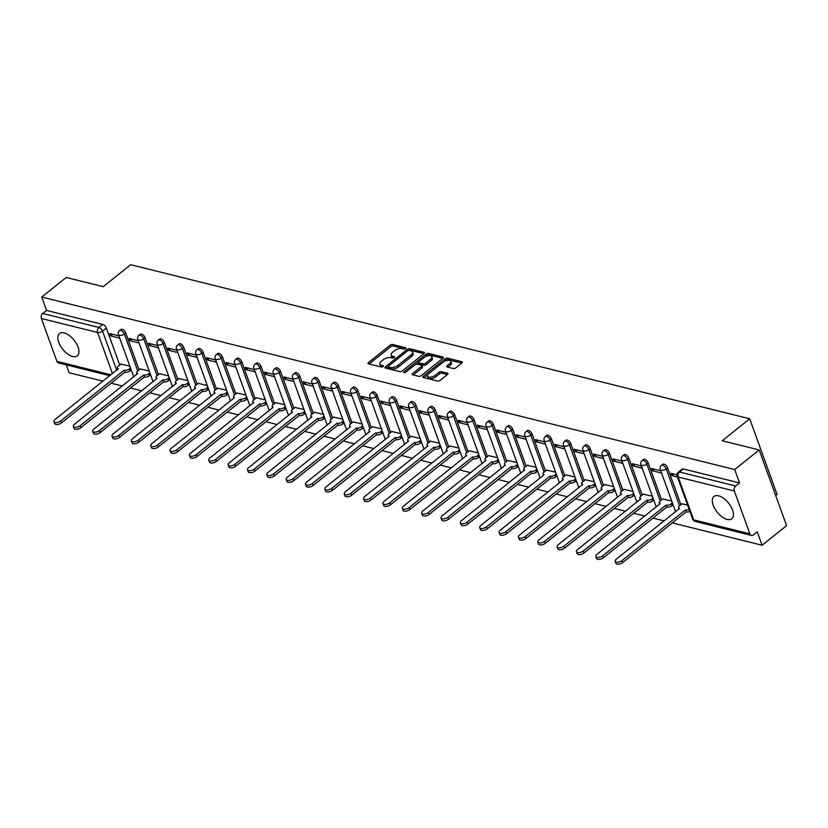 <?xml version="1.0" encoding="UTF-8"?>
<svg xmlns="http://www.w3.org/2000/svg" width="828" height="828" viewBox="0 0 828 828"><rect width="100%" height="100%" fill="white"/><g stroke="black" fill="none" stroke-linecap="round" stroke-linejoin="round"><path stroke-width="1.24" d="M405.596 348.598A1.263 0.6 -19.9 0 0 405.927 347.957A1.263 0.6 -19.9 0 0 405.596 347.708L392.658 344.489A1.801 0.859 -19.9 0 0 390.226 345.152L368.46 362.55A1.801 0.859 -19.9 0 0 367.994 363.461A1.801 0.859 -19.9 0 0 368.47 363.813L381.408 367.032A1.263 0.6 -19.9 0 0 383.105 366.566A1.263 0.6 -19.9 0 0 383.436 365.935A1.263 0.6 -19.9 0 0 383.105 365.686L381.429 365.262A5.755 2.743 -19.9 0 1 379.886 364.134A5.755 2.743 -19.9 0 1 381.397 361.205L383.219 359.756A5.755 2.743 -19.9 0 1 390.982 357.634L392.658 358.048A1.263 0.6 -19.9 0 0 394.356 357.582A1.263 0.6 -19.9 0 0 394.687 356.94A1.263 0.6 -19.9 0 0 394.345 356.692L392.679 356.278A5.755 2.743 -19.9 0 1 391.137 355.14A5.755 2.743 -19.9 0 1 392.648 352.221L394.459 350.761A5.755 2.743 -19.9 0 1 402.232 348.64L403.898 349.064A1.263 0.6 -19.9 0 0 405.596 348.598M718.6 495.817A14.293 7.276 -128.6 0 0 713.953 496.469A14.293 7.276 -128.6 0 0 714.854 508.744A14.293 7.276 -128.6 0 0 727.15 519.435A14.293 7.276 -128.6 0 0 731.797 518.794A14.293 7.276 -128.6 0 0 730.896 506.519A14.293 7.276 -128.6 0 0 718.6 495.817M64.108 332.897A14.293 7.276 -128.6 0 0 59.461 333.539A14.293 7.276 -128.6 0 0 60.361 345.825A14.293 7.276 -128.6 0 0 72.657 356.516A14.293 7.276 -128.6 0 0 77.304 355.874A14.293 7.276 -128.6 0 0 76.404 343.589A14.293 7.276 -128.6 0 0 64.108 332.897M453.351 368.532A1.801 0.859 -19.9 0 0 455.783 367.87L461.889 362.985A1.801 0.859 -19.9 0 0 462.366 362.074A1.801 0.859 -19.9 0 0 461.879 361.722L447.513 358.141A1.801 0.859 -19.9 0 0 445.081 358.803L423.315 376.202A1.801 0.859 -19.9 0 0 422.849 377.113A1.801 0.859 -19.9 0 0 423.325 377.464L437.691 381.046A1.801 0.859 -19.9 0 0 440.123 380.383L447.503 374.484A1.801 0.859 -19.9 0 0 447.969 373.573A1.801 0.859 -19.9 0 0 447.493 373.221L441.345 371.689A1.801 0.859 -19.9 0 0 438.912 372.352L435.259 375.27A4.813 2.298 -19.9 0 1 430.622 377.133A4.813 2.298 -19.9 0 1 427.476 376.098A4.813 2.298 -19.9 0 1 428.738 373.656L443.073 362.198A4.813 2.298 -19.9 0 1 447.71 360.346A4.813 2.298 -19.9 0 1 450.856 361.37A4.813 2.298 -19.9 0 1 449.583 363.823L447.192 365.728A1.801 0.859 -19.9 0 0 446.727 366.649A1.801 0.859 -19.9 0 0 447.203 367.001L453.351 368.532M41.731 297.045L66.25 277.463L103.221 286.664L130.689 264.701L749.702 418.792L722.233 440.755L759.193 449.956L734.684 469.548L41.731 297.045L46.585 310.448L42.766 313.501L98.967 327.484A3.664 1.863 51.4 0 1 102.537 331.138L116.696 370.24M424.019 353.566A1.801 0.859 -19.9 0 0 424.495 352.645A1.801 0.859 -19.9 0 0 424.008 352.293L409.643 348.712A1.801 0.859 -19.9 0 0 407.221 349.375L385.455 366.773A1.801 0.859 -19.9 0 0 384.979 367.684A1.801 0.859 -19.9 0 0 385.455 368.046L399.831 371.617A1.801 0.859 -19.9 0 0 402.253 370.954L424.019 353.566M428.573 353.432L442.949 357.003A1.801 0.859 -19.9 0 1 443.425 357.365A1.801 0.859 -19.9 0 1 442.949 358.276L421.193 375.674A1.801 0.859 -19.9 0 1 418.761 376.336L412.613 374.805A1.801 0.859 -19.9 0 1 412.127 374.453A1.801 0.859 -19.9 0 1 412.603 373.531L421.431 366.483A1.801 0.859 -19.9 0 0 421.907 365.562A1.801 0.859 -19.9 0 0 421.421 365.21L417.343 364.196A1.801 0.859 -19.9 0 0 414.921 364.858L405.73 372.196A1.263 0.6 -19.9 0 1 404.509 372.683A1.263 0.6 -19.9 0 1 403.691 372.414A1.263 0.6 -19.9 0 1 404.023 371.772L426.151 354.094A1.801 0.859 -19.9 0 1 428.573 353.432L429.121 354.943L442.845 358.358M759.193 449.956L786.6 525.656L762.081 545.248L672.346 522.903M66.292 364.869L69.138 372.745L103.014 381.18M111.138 383.209L122.358 385.993M130.493 388.021L141.712 390.816M149.837 392.834L161.067 395.629M169.191 397.657L180.421 400.452M188.546 402.47L199.765 405.265M207.9 407.293L219.12 410.088M227.245 412.106L238.474 414.9M246.599 416.929L257.829 419.724M265.954 421.742L277.173 424.536M285.308 426.555L296.527 429.349M304.652 431.378L315.882 434.172M324.007 436.19L335.236 438.985M343.361 441.013L354.581 443.808M362.716 445.826L373.935 448.621M382.06 450.649L393.29 453.444M401.414 455.462L412.644 458.257M420.769 460.275L431.988 463.069M440.123 465.098L451.343 467.892M459.468 469.911L470.697 472.705M478.822 474.734L490.052 477.528M498.177 479.547L509.396 482.341M517.531 484.37L528.75 487.164M536.875 489.182L548.105 491.977M556.23 494.005L567.459 496.79M575.584 498.818L586.804 501.613M594.939 503.631L606.158 506.425M614.283 508.454L625.513 511.249M633.637 513.267L644.867 516.061M652.992 518.09L664.211 520.884M775.722 495.599L777.099 494.492L749.702 418.792M734.684 469.548L739.528 482.941L735.719 485.995A3.664 2.629 104 0 0 734.343 490.994L749.857 533.843A3.664 2.629 104 0 0 751.431 535.426A3.664 2.629 104 0 0 753.418 534.898L757.237 531.845L762.081 545.248M46.585 310.448L102.786 324.441A3.664 1.863 51.4 0 1 106.357 328.085L119.729 365.024M109.845 375.715L58.488 362.933A3.664 2.629 -76 0 1 56.915 361.339L41.4 318.501A3.664 2.629 -76 0 1 42.766 313.501M138.245 340.701L129.189 338.445L130.006 340.722L131.983 339.149M149.206 370.985L140.222 368.926M157.589 345.524L148.543 343.268L149.361 345.535L151.327 343.962M168.55 375.798L159.576 373.749M176.944 350.337L167.887 348.081L168.715 350.358L170.682 348.774M187.904 380.621L178.92 378.562M196.298 355.15L187.242 352.904L188.059 355.171L190.036 353.597M207.259 385.434L198.275 383.385M215.653 359.973L206.596 357.717L207.414 359.994L209.391 358.41M226.613 390.247L217.629 388.197M234.997 364.786L225.951 362.54L226.768 364.806L228.735 363.233M245.957 395.07L236.984 393.021M254.351 369.609L245.295 367.353L246.123 369.619L248.089 368.046M265.312 399.883L256.328 397.833M273.706 374.422L264.649 372.165L265.467 374.442L267.444 372.869M284.666 404.706L275.683 402.646M293.06 379.245L284.004 376.988L284.822 379.255L286.798 377.682M304.021 409.518L295.037 407.469M312.404 384.057L303.358 381.801L304.176 384.078L306.143 382.495M323.365 414.342L314.392 412.282M331.759 388.881L322.703 386.624L323.531 388.891L325.497 387.318M342.72 419.154L333.736 417.105M351.113 393.693L342.057 391.437L342.875 393.714L344.852 392.13M362.074 423.977L353.09 421.918M370.468 398.506L361.412 396.26L362.229 398.527L364.206 396.954M381.429 428.79L372.445 426.741M389.812 403.329L380.766 401.073L381.584 403.339L383.55 401.766M400.773 433.603L391.799 431.554M409.167 408.142L400.11 405.886L400.938 408.163L402.905 406.589M420.127 438.426L411.143 436.377M428.521 412.965L419.465 410.709L420.282 412.975L422.259 411.402M439.482 443.239L430.498 441.189M447.876 417.778L438.819 415.521L439.637 417.798L441.614 416.225M458.836 448.062L449.852 446.002M467.22 422.601L458.174 420.345L458.991 422.611L460.958 421.038M478.18 452.875L469.207 450.825M486.574 427.414L477.518 425.157L478.346 427.434L480.312 425.851M497.535 457.698L488.551 455.638M505.929 432.226L496.872 429.98L497.69 432.247L499.667 430.674M516.889 462.51L507.906 460.461M525.283 437.049L516.227 434.793L517.045 437.07L519.021 435.487M536.244 467.323L527.26 465.274M544.627 441.862L535.581 439.616L536.399 441.883L538.366 440.31M555.588 472.146L546.615 470.097M563.982 446.685L554.926 444.429L555.754 446.696L557.72 445.122M574.942 476.959L565.959 474.91M583.336 451.498L574.28 449.242L575.098 451.519L577.075 449.946M594.297 481.782L585.313 479.722M602.691 456.321L593.635 454.065L594.452 456.331L596.429 454.758M613.651 486.595L604.668 484.546M622.035 461.134L612.989 458.878L613.807 461.155L615.773 459.571M632.996 491.418L624.022 489.358M641.389 465.957L632.333 463.701L633.161 465.967L635.128 464.394M652.35 496.231L643.366 494.181M660.744 470.77L651.688 468.513L652.505 470.79L654.482 469.207M671.705 501.043L662.721 498.994M676.962 474.806L671.042 473.337L671.86 475.603L673.837 474.03M687.561 504.997L682.075 503.817M667.565 467.779L666.209 468.865A3.664 1.863 51.4 0 0 663.932 465.874A3.664 1.863 51.4 0 0 661.437 465.388L662.793 464.301A3.664 1.863 -128.6 0 1 665.288 464.787A3.664 1.863 -128.6 0 1 667.565 467.779L680.937 504.728M648.21 462.966L646.854 464.053A3.664 1.863 51.4 0 0 644.577 461.051A3.664 1.863 51.4 0 0 642.083 460.565L643.439 459.488A3.664 1.863 -128.6 0 1 645.933 459.975A3.664 1.863 -128.6 0 1 648.21 462.966L661.582 499.905M628.856 458.153L627.5 459.229A3.664 1.863 51.4 0 0 625.233 456.238A3.664 1.863 51.4 0 0 622.739 455.752L624.095 454.665A3.664 1.863 -128.6 0 1 626.579 455.152A3.664 1.863 -128.6 0 1 628.856 458.153L642.228 495.092M609.511 453.33L608.156 454.417A3.664 1.863 51.4 0 0 605.879 451.415A3.664 1.863 51.4 0 0 603.384 450.939L604.74 449.852A3.664 1.863 -128.6 0 1 607.235 450.339A3.664 1.863 -128.6 0 1 609.511 453.33L622.884 490.269M590.157 448.517L588.801 449.594A3.664 1.863 51.4 0 0 586.524 446.602A3.664 1.863 51.4 0 0 584.03 446.116L585.386 445.029A3.664 1.863 -128.6 0 1 587.88 445.516A3.664 1.863 -128.6 0 1 590.157 448.517L603.529 485.456M570.803 443.694L569.447 444.781A3.664 1.863 51.4 0 0 567.17 441.779A3.664 1.863 51.4 0 0 564.675 441.303L566.031 440.217A3.664 1.863 -128.6 0 1 568.525 440.703A3.664 1.863 -128.6 0 1 570.803 443.694L584.175 480.633M551.448 438.881L550.092 439.958A3.664 1.863 51.4 0 0 547.825 436.967A3.664 1.863 51.4 0 0 545.331 436.48L546.687 435.404A3.664 1.863 -128.6 0 1 549.171 435.88A3.664 1.863 -128.6 0 1 551.448 438.881L564.82 475.821M532.104 434.058L530.748 435.145A3.664 1.863 51.4 0 0 528.471 432.154A3.664 1.863 51.4 0 0 525.977 431.667L527.332 430.581A3.664 1.863 -128.6 0 1 529.827 431.067A3.664 1.863 -128.6 0 1 532.104 434.058L545.476 470.997M512.749 429.246L511.393 430.332A3.664 1.863 51.4 0 0 509.116 427.331A3.664 1.863 51.4 0 0 506.622 426.844L507.978 425.768A3.664 1.863 -128.6 0 1 510.472 426.254A3.664 1.863 -128.6 0 1 512.749 429.246L526.122 466.185M493.395 424.433L492.039 425.509A3.664 1.863 51.4 0 0 489.762 422.518A3.664 1.863 51.4 0 0 487.268 422.032L488.623 420.945A3.664 1.863 -128.6 0 1 491.118 421.431A3.664 1.863 -128.6 0 1 493.395 424.433L506.767 461.372M474.04 419.61L472.684 420.696A3.664 1.863 51.4 0 0 470.418 417.695A3.664 1.863 51.4 0 0 467.923 417.219L469.279 416.132A3.664 1.863 -128.6 0 1 471.763 416.619A3.664 1.863 -128.6 0 1 474.04 419.61L487.413 456.549M454.696 414.797L453.34 415.873A3.664 1.863 51.4 0 0 451.063 412.882A3.664 1.863 51.4 0 0 448.569 412.396L449.925 411.309A3.664 1.863 -128.6 0 1 452.419 411.795A3.664 1.863 -128.6 0 1 454.696 414.797L468.068 451.736M435.342 409.974L433.986 411.061A3.664 1.863 51.4 0 0 431.709 408.059A3.664 1.863 51.4 0 0 429.214 407.583L430.57 406.496A3.664 1.863 -128.6 0 1 433.065 406.983A3.664 1.863 -128.6 0 1 435.342 409.974L448.714 446.913M415.987 405.161L414.631 406.237A3.664 1.863 51.4 0 0 412.354 403.246A3.664 1.863 51.4 0 0 409.87 402.76L411.216 401.683A3.664 1.863 -128.6 0 1 413.71 402.16A3.664 1.863 -128.6 0 1 415.987 405.161L429.359 442.1M396.633 400.338L395.277 401.425A3.664 1.863 51.4 0 0 393.01 398.434A3.664 1.863 51.4 0 0 390.516 397.947L391.872 396.86A3.664 1.863 -128.6 0 1 394.356 397.347A3.664 1.863 -128.6 0 1 396.633 400.338L410.005 437.277M377.289 395.525L375.933 396.612A3.664 1.863 51.4 0 0 373.656 393.611A3.664 1.863 51.4 0 0 371.161 393.124L372.517 392.048A3.664 1.863 -128.6 0 1 375.012 392.534A3.664 1.863 -128.6 0 1 377.289 395.525L390.661 432.464M357.934 390.702L356.578 391.789A3.664 1.863 51.4 0 0 354.301 388.798A3.664 1.863 51.4 0 0 351.807 388.311L353.163 387.225A3.664 1.863 -128.6 0 1 355.657 387.711A3.664 1.863 -128.6 0 1 357.934 390.702L371.306 427.652M338.58 385.889L337.224 386.976A3.664 1.863 51.4 0 0 334.947 383.975A3.664 1.863 51.4 0 0 332.463 383.488L333.808 382.412A3.664 1.863 -128.6 0 1 336.303 382.898A3.664 1.863 -128.6 0 1 338.58 385.889L351.952 422.829M319.225 381.077L317.869 382.153A3.664 1.863 51.4 0 0 315.603 379.162A3.664 1.863 51.4 0 0 313.108 378.675L314.464 377.589A3.664 1.863 -128.6 0 1 316.948 378.075A3.664 1.863 -128.6 0 1 319.225 381.077L332.597 418.016M299.881 376.254L298.525 377.34A3.664 1.863 51.4 0 0 296.248 374.339A3.664 1.863 51.4 0 0 293.754 373.863L295.11 372.776A3.664 1.863 -128.6 0 1 297.604 373.262A3.664 1.863 -128.6 0 1 299.881 376.254L313.253 413.193M280.526 371.441L279.171 372.517A3.664 1.863 51.4 0 0 276.894 369.526A3.664 1.863 51.4 0 0 274.399 369.04L275.755 367.963A3.664 1.863 -128.6 0 1 278.249 368.439A3.664 1.863 -128.6 0 1 280.526 371.441L293.899 408.38M261.172 366.618L259.816 367.704A3.664 1.863 51.4 0 0 257.539 364.713A3.664 1.863 51.4 0 0 255.055 364.227L256.401 363.14A3.664 1.863 -128.6 0 1 258.895 363.627A3.664 1.863 -128.6 0 1 261.172 366.618L274.544 403.557M241.817 361.805L240.472 362.892A3.664 1.863 51.4 0 0 238.195 359.89A3.664 1.863 51.4 0 0 235.701 359.404L237.056 358.327A3.664 1.863 -128.6 0 1 239.551 358.803A3.664 1.863 -128.6 0 1 241.817 361.805L255.19 398.744M222.473 356.982L221.117 358.069A3.664 1.863 51.4 0 0 218.84 355.077A3.664 1.863 51.4 0 0 216.346 354.591L217.702 353.504A3.664 1.863 -128.6 0 1 220.196 353.991A3.664 1.863 -128.6 0 1 222.473 356.982L235.845 393.931M203.119 352.169L201.763 353.256A3.664 1.863 51.4 0 0 199.486 350.254A3.664 1.863 51.4 0 0 196.992 349.768L198.347 348.691A3.664 1.863 -128.6 0 1 200.842 349.178A3.664 1.863 -128.6 0 1 203.119 352.169L216.491 389.108M183.764 347.356L182.408 348.433A3.664 1.863 51.4 0 0 180.131 345.442A3.664 1.863 51.4 0 0 177.647 344.955L178.993 343.868A3.664 1.863 -128.6 0 1 181.487 344.355A3.664 1.863 -128.6 0 1 183.764 347.356L197.136 384.296M164.41 342.533L163.064 343.62A3.664 1.863 51.4 0 0 160.787 340.618A3.664 1.863 51.4 0 0 158.293 340.142L159.649 339.056A3.664 1.863 -128.6 0 1 162.143 339.542A3.664 1.863 -128.6 0 1 164.41 342.533L177.782 379.472M145.066 337.72L143.71 338.797A3.664 1.863 51.4 0 0 141.433 335.806A3.664 1.863 51.4 0 0 138.938 335.319L140.294 334.233A3.664 1.863 -128.6 0 1 142.789 334.719A3.664 1.863 -128.6 0 1 145.066 337.72L158.438 374.66M125.711 332.897L124.355 333.984A3.664 1.863 51.4 0 0 122.078 330.983A3.664 1.863 51.4 0 0 119.584 330.507L120.94 329.42A3.664 1.863 -128.6 0 1 123.434 329.906A3.664 1.863 -128.6 0 1 125.711 332.897L139.083 369.837M118.89 335.889L109.834 333.632L110.652 335.899L112.629 334.326M129.851 366.162L120.867 364.113M110.652 335.899L119.708 338.155M739.528 482.941L683.338 468.959A3.664 1.863 -128.6 0 0 682.148 469.124L678.329 472.177A3.664 1.863 51.4 0 1 679.519 472.012L735.719 485.995M130.006 340.722L139.063 342.978M149.361 345.535L158.417 347.791M168.715 350.358L177.772 352.604M188.059 355.171L197.116 357.427M207.414 359.994L216.47 362.24M226.768 364.806L235.825 367.063M246.123 369.619L255.179 371.875M265.467 374.442L274.523 376.699M284.822 379.255L293.878 381.511M304.176 384.078L313.232 386.334M323.531 388.891L332.587 391.147M342.875 393.714L351.931 395.96M362.229 398.527L371.286 400.783M381.584 403.339L390.64 405.596M400.938 408.163L409.995 410.419M420.282 412.975L429.339 415.232M439.637 417.798L448.693 420.055M458.991 422.611L468.048 424.867M478.346 427.434L487.402 429.68M497.69 432.247L506.746 434.503M517.045 437.07L526.101 439.316M536.399 441.883L545.455 444.139M555.754 446.696L564.81 448.952M575.098 451.519L584.154 453.775M594.452 456.331L603.509 458.588M613.807 461.155L622.863 463.401M633.161 465.967L642.217 468.224M652.505 470.79L661.562 473.036M671.86 475.603L677.428 476.99M391.137 355.14L391.685 356.661A5.755 2.743 -19.9 0 0 393.228 357.789L392.679 356.278M393.745 357.924L393.228 357.789M379.886 364.134L380.435 365.645A5.755 2.743 -19.9 0 0 381.977 366.783L381.429 365.262M382.495 366.907L381.977 366.783M404.985 348.94L393.207 346A1.801 0.859 -19.9 0 0 390.775 346.663L369.122 363.978M388.156 366.566L386.107 368.201M423.915 353.649L410.191 350.234A1.801 0.859 -19.9 0 0 408.659 350.399M409.291 350.399A1.263 0.6 -19.9 0 0 407.593 350.865L388.487 366.131A1.263 0.6 -19.9 0 0 388.156 366.773A1.263 0.6 -19.9 0 0 388.487 367.021L390.257 367.466A5.755 2.743 -19.9 0 0 398.02 365.345L411.081 354.901A5.755 2.743 -19.9 0 0 412.592 351.972A5.755 2.743 -19.9 0 0 411.05 350.844L409.291 350.399M388.156 366.773L388.705 368.294A1.263 0.6 -19.9 0 0 389.036 368.532L388.487 367.021M412.592 351.972L413.141 353.494A5.755 2.743 -19.9 0 1 411.63 356.413L398.568 366.856A5.755 2.743 -19.9 0 1 390.806 368.977L389.036 368.532M413.255 374.96L421.98 367.994A1.801 0.859 -19.9 0 0 422.456 367.073L421.907 365.562M415.666 364.423L418.595 362.084M425.23 356.785L426.699 355.605L426.151 354.094M430.591 359.155A4.813 2.298 -19.9 0 0 431.854 356.713A4.813 2.298 -19.9 0 0 428.718 355.678A4.813 2.298 -19.9 0 0 424.081 357.541L419.03 361.567A1.801 0.859 -19.9 0 0 418.554 362.488A1.801 0.859 -19.9 0 0 419.04 362.84L423.118 363.854A1.801 0.859 -19.9 0 0 425.54 363.192L430.591 359.155L431.14 360.677A4.813 2.298 -19.9 0 0 432.402 358.224L431.854 356.713M418.554 362.488L419.103 363.999A1.801 0.859 -19.9 0 0 419.589 364.351L419.04 362.84M431.14 360.677L426.089 364.703A1.801 0.859 -19.9 0 1 423.667 365.365L419.589 364.351M429.121 354.943A1.801 0.859 -19.9 0 0 426.699 355.605M450.856 361.37L451.395 362.892A4.813 2.298 -19.9 0 1 450.132 365.334L447.855 367.166M427.476 376.098L428.024 377.62A4.813 2.298 -19.9 0 0 431.171 378.644A4.813 2.298 -19.9 0 0 435.807 376.792L435.259 375.27M447.389 374.577L441.893 373.2A1.801 0.859 -19.9 0 0 439.461 373.863L435.807 376.792M461.786 363.068L448.062 359.652A1.801 0.859 -19.9 0 0 445.63 360.315L444.222 361.443M427.91 374.484L423.977 377.63M131.217 369.95L130.079 370.861A3.664 1.749 160.1 0 1 125.132 372.217L124.417 370.24A3.664 1.749 -19.9 0 0 129.365 368.895L130.503 367.984M121.043 363.968L118.321 366.142A3.664 1.749 -19.9 0 0 117.359 368.015A3.664 1.749 -19.9 0 0 118.342 368.729L55.083 419.486A4.212 2.008 -19.9 0 0 53.975 421.628A4.212 2.008 -19.9 0 0 56.728 422.528A4.212 2.008 -19.9 0 0 60.796 420.903L124.231 370.199M124.945 372.165L61.51 422.87A4.212 2.008 160.1 0 1 57.442 424.495A4.212 2.008 160.1 0 1 54.689 423.594L53.975 421.628M150.572 374.763L149.433 375.684A3.664 1.749 160.1 0 1 144.486 377.03L143.772 375.063A3.664 1.749 -19.9 0 0 148.719 373.707L149.858 372.797M140.398 368.791L137.676 370.965A3.664 1.749 -19.9 0 0 136.713 372.828A3.664 1.749 -19.9 0 0 137.696 373.552L74.437 424.298A4.212 2.008 -19.9 0 0 73.33 426.441A4.212 2.008 -19.9 0 0 76.083 427.351A4.212 2.008 -19.9 0 0 80.15 425.716L143.586 375.012M144.3 376.988L80.854 427.683A4.212 2.008 160.1 0 1 76.797 429.318A4.212 2.008 160.1 0 1 74.044 428.407L73.33 426.441M169.926 379.586L168.777 380.497A3.664 1.749 160.1 0 1 163.84 381.853L163.126 379.876A3.664 1.749 -19.9 0 0 168.074 378.531L169.212 377.62M159.752 373.604L157.03 375.777A3.664 1.749 -19.9 0 0 156.068 377.64A3.664 1.749 -19.9 0 0 157.051 378.365L93.792 429.111A4.212 2.008 -19.9 0 0 92.684 431.264A4.212 2.008 -19.9 0 0 95.437 432.164A4.212 2.008 -19.9 0 0 99.495 430.539L162.94 379.835M163.654 381.801L100.209 432.506A4.212 2.008 160.1 0 1 96.151 434.131A4.212 2.008 160.1 0 1 93.398 433.23L92.684 431.264M189.281 384.399L188.132 385.31A3.664 1.749 160.1 0 1 183.185 386.666L182.481 384.699A3.664 1.749 -19.9 0 0 187.418 383.343L188.567 382.432M179.096 378.427L176.385 380.601A3.664 1.749 -19.9 0 0 175.412 382.464A3.664 1.749 -19.9 0 0 176.395 383.188L113.146 433.934A4.212 2.008 -19.9 0 0 112.039 436.077A4.212 2.008 -19.9 0 0 114.792 436.977A4.212 2.008 -19.9 0 0 118.849 435.352L182.295 384.647M182.998 386.614L119.563 437.319A4.212 2.008 160.1 0 1 115.496 438.954A4.212 2.008 160.1 0 1 112.743 438.043L112.039 436.077M208.625 389.222L207.486 390.133A3.664 1.749 160.1 0 1 202.539 391.478L201.825 389.512A3.664 1.749 -19.9 0 0 206.772 388.166L207.911 387.245M198.451 383.24L195.729 385.413A3.664 1.749 -19.9 0 0 194.766 387.276A3.664 1.749 -19.9 0 0 195.75 388.001L132.49 438.747A4.212 2.008 -19.9 0 0 131.383 440.9A4.212 2.008 -19.9 0 0 134.136 441.8A4.212 2.008 -19.9 0 0 138.204 440.175L201.639 389.47M202.353 391.437L138.918 442.142A4.212 2.008 160.1 0 1 134.85 443.767A4.212 2.008 160.1 0 1 132.097 442.866L131.383 440.9M227.979 394.035L226.841 394.946A3.664 1.749 160.1 0 1 221.894 396.301L221.179 394.335A3.664 1.749 -19.9 0 0 226.127 392.979L227.265 392.068M217.805 388.063L215.083 390.236A3.664 1.749 -19.9 0 0 214.121 392.099A3.664 1.749 -19.9 0 0 215.104 392.814L151.845 443.57A4.212 2.008 -19.9 0 0 150.737 445.712A4.212 2.008 -19.9 0 0 153.49 446.613A4.212 2.008 -19.9 0 0 157.558 444.988L220.993 394.283M221.707 396.25L158.262 446.954A4.212 2.008 160.1 0 1 154.205 448.579A4.212 2.008 160.1 0 1 151.452 447.679L150.737 445.712M247.334 398.858L246.185 399.769A3.664 1.749 160.1 0 1 241.248 401.114L240.534 399.148A3.664 1.749 -19.9 0 0 245.481 397.802L246.62 396.881M237.16 392.876L234.438 395.049A3.664 1.749 -19.9 0 0 233.475 396.912A3.664 1.749 -19.9 0 0 234.459 397.637L171.199 448.383A4.212 2.008 -19.9 0 0 170.092 450.525A4.212 2.008 -19.9 0 0 172.845 451.436A4.212 2.008 -19.9 0 0 176.902 449.801L240.348 399.106M241.062 401.073L177.616 451.777A4.212 2.008 160.1 0 1 173.559 453.402A4.212 2.008 160.1 0 1 170.806 452.502L170.092 450.525M266.688 403.671L265.54 404.581A3.664 1.749 160.1 0 1 260.592 405.937L259.888 403.971A3.664 1.749 -19.9 0 0 264.825 402.615L265.974 401.704M256.504 397.699L253.792 399.862A3.664 1.749 -19.9 0 0 252.819 401.735A3.664 1.749 -19.9 0 0 253.803 402.449L190.554 453.206A4.212 2.008 -19.9 0 0 189.436 455.348A4.212 2.008 -19.9 0 0 192.199 456.249A4.212 2.008 -19.9 0 0 196.257 454.624L259.702 403.919M260.406 405.886L196.971 456.59A4.212 2.008 160.1 0 1 192.903 458.215A4.212 2.008 160.1 0 1 190.15 457.315L189.436 455.348M286.033 408.483L284.894 409.405A3.664 1.749 160.1 0 1 279.947 410.75L279.233 408.784A3.664 1.749 -19.9 0 0 284.18 407.428L285.318 406.517M275.859 402.511L273.136 404.685A3.664 1.749 -19.9 0 0 272.174 406.548A3.664 1.749 -19.9 0 0 273.157 407.272L209.898 458.019A4.212 2.008 -19.9 0 0 208.791 460.161A4.212 2.008 -19.9 0 0 211.544 461.072A4.212 2.008 -19.9 0 0 215.611 459.436L279.046 408.742M279.76 410.709L216.325 461.403A4.212 2.008 160.1 0 1 212.258 463.038A4.212 2.008 160.1 0 1 209.505 462.127L208.791 460.161M305.387 413.307L304.249 414.217A3.664 1.749 160.1 0 1 299.301 415.573L298.587 413.596A3.664 1.749 -19.9 0 0 303.534 412.251L304.673 411.34M295.213 407.324L292.491 409.498A3.664 1.749 -19.9 0 0 291.528 411.361A3.664 1.749 -19.9 0 0 292.512 412.085L229.252 462.831A4.212 2.008 -19.9 0 0 228.145 464.984A4.212 2.008 -19.9 0 0 230.898 465.885A4.212 2.008 -19.9 0 0 234.955 464.26L298.401 413.555M299.115 415.521L235.669 466.226A4.212 2.008 160.1 0 1 231.612 467.851A4.212 2.008 160.1 0 1 228.859 466.951L228.145 464.984M324.742 418.119L323.593 419.03A3.664 1.749 160.1 0 1 318.656 420.386L317.942 418.419A3.664 1.749 -19.9 0 0 322.889 417.064L324.027 416.153M314.568 412.147L311.846 414.321A3.664 1.749 -19.9 0 0 310.883 416.184A3.664 1.749 -19.9 0 0 311.866 416.908L248.607 467.654A4.212 2.008 -19.9 0 0 247.5 469.797A4.212 2.008 -19.9 0 0 250.253 470.697A4.212 2.008 -19.9 0 0 254.31 469.072L317.755 418.368M318.469 420.345L255.024 471.039A4.212 2.008 160.1 0 1 250.967 472.674A4.212 2.008 160.1 0 1 248.214 471.763L247.5 469.797M344.096 422.942L342.947 423.853A3.664 1.749 160.1 0 1 338 425.199L337.296 423.232A3.664 1.749 -19.9 0 0 342.233 421.887L343.382 420.976M333.912 416.96L331.2 419.134A3.664 1.749 -19.9 0 0 330.227 420.997A3.664 1.749 -19.9 0 0 331.21 421.721L267.961 472.467A4.212 2.008 -19.9 0 0 266.844 474.62A4.212 2.008 -19.9 0 0 269.607 475.52A4.212 2.008 -19.9 0 0 273.664 473.895L337.11 423.191M337.814 425.157L274.378 475.862A4.212 2.008 160.1 0 1 270.311 477.487A4.212 2.008 160.1 0 1 267.558 476.586L266.844 474.62M363.44 427.755L362.302 428.666A3.664 1.749 160.1 0 1 357.354 430.022L356.64 428.055A3.664 1.749 -19.9 0 0 361.588 426.699L362.726 425.789M353.266 421.783L350.544 423.957A3.664 1.749 -19.9 0 0 349.582 425.82A3.664 1.749 -19.9 0 0 350.565 426.544L287.306 477.29A4.212 2.008 -19.9 0 0 286.198 479.433A4.212 2.008 -19.9 0 0 288.951 480.333A4.212 2.008 -19.9 0 0 293.019 478.708L356.454 428.004M357.168 429.97L293.733 480.675A4.212 2.008 160.1 0 1 289.665 482.3A4.212 2.008 160.1 0 1 286.912 481.399L286.198 479.433M382.795 432.578L381.656 433.489A3.664 1.749 160.1 0 1 376.709 434.835L375.995 432.868A3.664 1.749 -19.9 0 0 380.942 431.523L382.081 430.601M372.621 426.596L369.899 428.769A3.664 1.749 -19.9 0 0 368.936 430.632A3.664 1.749 -19.9 0 0 369.919 431.357L306.66 482.103A4.212 2.008 -19.9 0 0 305.553 484.245A4.212 2.008 -19.9 0 0 308.306 485.156A4.212 2.008 -19.9 0 0 312.363 483.521L375.808 432.827M376.523 434.793L313.077 485.498A4.212 2.008 160.1 0 1 309.02 487.123A4.212 2.008 160.1 0 1 306.267 486.222L305.553 484.245M402.149 437.391L401 438.302A3.664 1.749 160.1 0 1 396.063 439.658L395.349 437.691A3.664 1.749 -19.9 0 0 400.297 436.335L401.435 435.424M391.975 431.419L389.253 433.582A3.664 1.749 -19.9 0 0 388.291 435.456A3.664 1.749 -19.9 0 0 389.274 436.17L326.015 486.926A4.212 2.008 -19.9 0 0 324.907 489.069A4.212 2.008 -19.9 0 0 327.66 489.969A4.212 2.008 -19.9 0 0 331.717 488.344L395.163 437.639M395.877 439.606L332.432 490.311A4.212 2.008 160.1 0 1 328.374 491.935A4.212 2.008 160.1 0 1 325.621 491.035L324.907 489.069M421.504 442.204L420.355 443.125A3.664 1.749 160.1 0 1 415.408 444.47L414.704 442.504A3.664 1.749 -19.9 0 0 419.641 441.148L420.79 440.237M411.319 436.232L408.608 438.405A3.664 1.749 -19.9 0 0 407.635 440.268A3.664 1.749 -19.9 0 0 408.618 440.993L345.369 491.739A4.212 2.008 -19.9 0 0 344.251 493.881A4.212 2.008 -19.9 0 0 347.004 494.792A4.212 2.008 -19.9 0 0 351.072 493.157L414.517 442.462M415.221 444.429L351.786 495.134A4.212 2.008 160.1 0 1 347.719 496.759A4.212 2.008 160.1 0 1 344.965 495.848L344.251 493.881M440.848 447.027L439.709 447.938A3.664 1.749 160.1 0 1 434.762 449.293L434.048 447.317A3.664 1.749 -19.9 0 0 438.995 445.971L440.134 445.06M430.674 441.045L427.952 443.218A3.664 1.749 -19.9 0 0 426.989 445.091A3.664 1.749 -19.9 0 0 427.972 445.806L364.713 496.562A4.212 2.008 -19.9 0 0 363.606 498.704A4.212 2.008 -19.9 0 0 366.359 499.605A4.212 2.008 -19.9 0 0 370.426 497.98L433.862 447.275M434.576 449.242L371.141 499.946A4.212 2.008 160.1 0 1 367.073 501.571A4.212 2.008 160.1 0 1 364.32 500.671L363.606 498.704M460.202 451.84L459.064 452.75A3.664 1.749 160.1 0 1 454.117 454.106L453.402 452.14A3.664 1.749 -19.9 0 0 458.35 450.784L459.488 449.873M450.028 445.868L447.306 448.041A3.664 1.749 -19.9 0 0 446.344 449.904A3.664 1.749 -19.9 0 0 447.327 450.629L384.068 501.375A4.212 2.008 -19.9 0 0 382.96 503.517A4.212 2.008 -19.9 0 0 385.713 504.418A4.212 2.008 -19.9 0 0 389.771 502.793L453.216 452.088M453.93 454.065L390.485 504.759A4.212 2.008 160.1 0 1 386.428 506.394A4.212 2.008 160.1 0 1 383.674 505.484L382.96 503.517M479.557 456.663L478.408 457.573A3.664 1.749 160.1 0 1 473.471 458.919L472.757 456.952A3.664 1.749 -19.9 0 0 477.704 455.607L478.843 454.696M469.383 450.68L466.661 452.854A3.664 1.749 -19.9 0 0 465.698 454.717A3.664 1.749 -19.9 0 0 466.681 455.441L403.422 506.187A4.212 2.008 -19.9 0 0 402.315 508.34A4.212 2.008 -19.9 0 0 405.068 509.241A4.212 2.008 -19.9 0 0 409.125 507.616L472.571 456.911M473.285 458.878L409.839 509.582A4.212 2.008 160.1 0 1 405.782 511.207A4.212 2.008 160.1 0 1 403.029 510.307L402.315 508.34M498.911 461.475L497.763 462.386A3.664 1.749 160.1 0 1 492.815 463.742L492.111 461.776A3.664 1.749 -19.9 0 0 497.048 460.42L498.197 459.509M488.727 455.503L486.015 457.677A3.664 1.749 -19.9 0 0 485.042 459.54A3.664 1.749 -19.9 0 0 486.026 460.264L422.777 511.011A4.212 2.008 -19.9 0 0 421.659 513.153A4.212 2.008 -19.9 0 0 424.412 514.053A4.212 2.008 -19.9 0 0 428.48 512.428L491.925 461.724M492.629 463.69L429.194 514.395A4.212 2.008 160.1 0 1 425.126 516.03A4.212 2.008 160.1 0 1 422.373 515.119L421.659 513.153M518.256 466.299L517.117 467.209A3.664 1.749 160.1 0 1 512.17 468.555L511.456 466.588A3.664 1.749 -19.9 0 0 516.403 465.243L517.541 464.322M508.081 460.316L505.359 462.49A3.664 1.749 -19.9 0 0 504.397 464.353A3.664 1.749 -19.9 0 0 505.38 465.077L442.121 515.823A4.212 2.008 -19.9 0 0 441.013 517.966A4.212 2.008 -19.9 0 0 443.767 518.877A4.212 2.008 -19.9 0 0 447.834 517.252L511.269 466.547M511.983 468.513L448.548 519.218A4.212 2.008 160.1 0 1 444.481 520.843A4.212 2.008 160.1 0 1 441.728 519.943L441.013 517.966M537.61 471.111L536.472 472.022A3.664 1.749 160.1 0 1 531.524 473.378L530.81 471.411A3.664 1.749 -19.9 0 0 535.757 470.056L536.896 469.145M527.436 465.139L524.714 467.313A3.664 1.749 -19.9 0 0 523.751 469.176A3.664 1.749 -19.9 0 0 524.735 469.89L461.475 520.646A4.212 2.008 -19.9 0 0 460.368 522.789A4.212 2.008 -19.9 0 0 463.121 523.689A4.212 2.008 -19.9 0 0 467.178 522.064L530.624 471.36M531.338 473.326L467.892 524.031A4.212 2.008 160.1 0 1 463.835 525.656A4.212 2.008 160.1 0 1 461.082 524.755L460.368 522.789M556.965 475.924L555.816 476.845A3.664 1.749 160.1 0 1 550.879 478.191L550.165 476.224A3.664 1.749 -19.9 0 0 555.112 474.879L556.25 473.958M546.79 469.952L544.068 472.126A3.664 1.749 -19.9 0 0 543.106 473.989A3.664 1.749 -19.9 0 0 544.089 474.713L480.83 525.459A4.212 2.008 -19.9 0 0 479.722 527.602A4.212 2.008 -19.9 0 0 482.476 528.512A4.212 2.008 -19.9 0 0 486.533 526.877L549.978 476.183M550.692 478.149L487.247 528.854A4.212 2.008 160.1 0 1 483.19 530.479A4.212 2.008 160.1 0 1 480.437 529.578L479.722 527.602M576.319 480.747L575.17 481.658A3.664 1.749 160.1 0 1 570.223 483.014L569.519 481.047A3.664 1.749 -19.9 0 0 574.456 479.691L575.605 478.781M566.135 474.765L563.423 476.938A3.664 1.749 -19.9 0 0 562.45 478.812A3.664 1.749 -19.9 0 0 563.433 479.526L500.184 530.282A4.212 2.008 -19.9 0 0 499.067 532.425A4.212 2.008 -19.9 0 0 501.82 533.325A4.212 2.008 -19.9 0 0 505.887 531.7L569.333 480.996M570.037 482.962L506.601 533.667A4.212 2.008 160.1 0 1 502.534 535.292A4.212 2.008 160.1 0 1 499.781 534.391L499.067 532.425M595.663 485.56L594.525 486.481A3.664 1.749 160.1 0 1 589.577 487.827L588.863 485.86A3.664 1.749 -19.9 0 0 593.811 484.504L594.949 483.593M585.489 479.588L582.767 481.761A3.664 1.749 -19.9 0 0 581.805 483.624A3.664 1.749 -19.9 0 0 582.788 484.349L519.529 535.095A4.212 2.008 -19.9 0 0 518.421 537.237A4.212 2.008 -19.9 0 0 521.174 538.148A4.212 2.008 -19.9 0 0 525.242 536.513L588.677 485.808M589.391 487.785L525.956 538.479A4.212 2.008 160.1 0 1 521.888 540.115A4.212 2.008 160.1 0 1 519.135 539.204L518.421 537.237M615.018 490.383L613.879 491.294A3.664 1.749 160.1 0 1 608.932 492.65L608.218 490.673A3.664 1.749 -19.9 0 0 613.165 489.327L614.304 488.416M604.844 484.401L602.122 486.574A3.664 1.749 -19.9 0 0 601.159 488.437A3.664 1.749 -19.9 0 0 602.142 489.162L538.883 539.908A4.212 2.008 -19.9 0 0 537.776 542.061A4.212 2.008 -19.9 0 0 540.529 542.961A4.212 2.008 -19.9 0 0 544.586 541.336L608.031 490.631M608.746 492.598L545.3 543.303A4.212 2.008 160.1 0 1 541.243 544.928A4.212 2.008 160.1 0 1 538.49 544.027L537.776 542.061M634.372 495.196L633.223 496.107A3.664 1.749 160.1 0 1 628.286 497.462L627.572 495.496A3.664 1.749 -19.9 0 0 632.52 494.14L633.658 493.229M624.198 489.224L621.476 491.397A3.664 1.749 -19.9 0 0 620.514 493.26A3.664 1.749 -19.9 0 0 621.497 493.985L558.238 544.731A4.212 2.008 -19.9 0 0 557.13 546.873A4.212 2.008 -19.9 0 0 559.883 547.774A4.212 2.008 -19.9 0 0 563.94 546.149L627.386 495.444M628.1 497.421L564.655 548.115A4.212 2.008 160.1 0 1 560.597 549.751A4.212 2.008 160.1 0 1 557.844 548.84L557.13 546.873M653.727 500.019L652.578 500.93A3.664 1.749 160.1 0 1 647.631 502.275L646.927 500.309A3.664 1.749 -19.9 0 0 651.864 498.963L653.013 498.042M643.542 494.037L640.831 496.21A3.664 1.749 -19.9 0 0 639.858 498.073A3.664 1.749 -19.9 0 0 640.841 498.798L577.592 549.544A4.212 2.008 -19.9 0 0 576.474 551.696A4.212 2.008 -19.9 0 0 579.227 552.597A4.212 2.008 -19.9 0 0 583.295 550.972L646.74 500.267M647.444 502.234L584.009 552.938A4.212 2.008 160.1 0 1 579.942 554.563A4.212 2.008 160.1 0 1 577.188 553.663L576.474 551.696M673.071 504.832L671.932 505.742A3.664 1.749 160.1 0 1 666.985 507.098L666.271 505.132A3.664 1.749 -19.9 0 0 671.218 503.776L672.357 502.865M662.897 498.86L660.175 501.033A3.664 1.749 -19.9 0 0 659.212 502.896A3.664 1.749 -19.9 0 0 660.195 503.61L596.936 554.367A4.212 2.008 -19.9 0 0 595.829 556.509A4.212 2.008 -19.9 0 0 598.582 557.41A4.212 2.008 -19.9 0 0 602.649 555.785L666.085 505.08M666.799 507.046L603.364 557.751A4.212 2.008 160.1 0 1 599.296 559.376A4.212 2.008 160.1 0 1 596.543 558.476L595.829 556.509M689.879 511.393A3.664 1.749 160.1 0 1 686.34 511.911L685.625 509.944A3.664 1.749 -19.9 0 0 689.165 509.427M682.251 503.672L679.529 505.846A3.664 1.749 -19.9 0 0 678.567 507.709A3.664 1.749 -19.9 0 0 679.55 508.433L616.291 559.179A4.212 2.008 -19.9 0 0 615.183 561.322A4.212 2.008 -19.9 0 0 617.936 562.233A4.212 2.008 -19.9 0 0 621.994 560.597L685.439 509.903M686.153 511.87L622.708 562.574A4.212 2.008 160.1 0 1 618.651 564.199A4.212 2.008 160.1 0 1 615.897 563.299L615.183 561.322M405.834 348.36L405.596 347.708M383.343 366.338L383.105 365.686M394.583 357.354L394.345 356.692M734.343 490.994L678.153 477L693.657 519.849L749.857 533.843M106.357 328.085L102.537 331.138A3.664 1.749 -19.9 0 1 97.59 332.483L41.4 318.501M112.484 373.614L97.59 332.483A3.664 2.629 -76 0 1 98.967 327.484L102.786 324.441M56.915 361.339L110.993 374.805M661.437 465.388A3.664 3.664 0 0 0 660.278 469.497A3.664 1.749 160.1 0 0 661.261 470.221A3.664 1.749 160.1 0 0 666.209 468.865L679.581 505.804M642.083 460.565A3.664 3.664 0 0 0 640.934 464.674A3.664 1.749 160.1 0 0 641.907 465.398A3.664 1.749 160.1 0 0 646.854 464.053L660.226 500.992M622.739 455.752A3.664 3.664 0 0 0 621.58 459.861A3.664 1.749 160.1 0 0 622.563 460.585A3.664 1.749 160.1 0 0 627.5 459.229L640.872 496.169M603.384 450.939A3.664 3.664 0 0 0 602.225 455.048A3.664 1.749 160.1 0 0 603.208 455.762A3.664 1.749 160.1 0 0 608.156 454.417L621.528 491.356M584.03 446.116A3.664 3.664 0 0 0 582.871 450.225A3.664 1.749 160.1 0 0 583.854 450.949A3.664 1.749 160.1 0 0 588.801 449.594L602.173 486.533M564.675 441.303A3.664 3.664 0 0 0 563.526 445.412A3.664 1.749 160.1 0 0 564.499 446.126A3.664 1.749 160.1 0 0 569.447 444.781L582.819 481.72M545.331 436.48A3.664 3.664 0 0 0 544.172 440.589A3.664 1.749 160.1 0 0 545.155 441.314A3.664 1.749 160.1 0 0 550.092 439.958L563.464 476.907M525.977 431.667A3.664 3.664 0 0 0 524.817 435.776A3.664 1.749 160.1 0 0 525.801 436.501A3.664 1.749 160.1 0 0 530.748 435.145L544.12 472.084M506.622 426.844A3.664 3.664 0 0 0 505.463 430.953A3.664 1.749 160.1 0 0 506.446 431.678A3.664 1.749 160.1 0 0 511.393 430.332L524.766 467.271M487.268 422.032A3.664 3.664 0 0 0 486.119 426.141A3.664 1.749 160.1 0 0 487.092 426.865A3.664 1.749 160.1 0 0 492.039 425.509L505.411 462.448M467.923 417.219A3.664 3.664 0 0 0 466.764 421.328A3.664 1.749 160.1 0 0 467.748 422.042A3.664 1.749 160.1 0 0 472.684 420.696L486.057 457.636M448.569 412.396A3.664 3.664 0 0 0 447.41 416.505A3.664 1.749 160.1 0 0 448.393 417.229A3.664 1.749 160.1 0 0 453.34 415.873L466.713 452.812M429.214 407.583A3.664 3.664 0 0 0 428.055 411.692A3.664 1.749 160.1 0 0 429.039 412.406A3.664 1.749 160.1 0 0 433.986 411.061L447.358 448M409.87 402.76A3.664 3.664 0 0 0 408.711 406.869A3.664 1.749 160.1 0 0 409.684 407.593A3.664 1.749 160.1 0 0 414.631 406.237L428.004 443.177M390.516 397.947A3.664 3.664 0 0 0 389.357 402.056A3.664 1.749 160.1 0 0 390.34 402.781A3.664 1.749 160.1 0 0 395.277 401.425L408.649 438.364M371.161 393.124A3.664 3.664 0 0 0 370.002 397.233A3.664 1.749 160.1 0 0 370.985 397.957A3.664 1.749 160.1 0 0 375.933 396.612L389.305 433.551M351.807 388.311A3.664 3.664 0 0 0 350.648 392.42A3.664 1.749 160.1 0 0 351.631 393.145A3.664 1.749 160.1 0 0 356.578 391.789L369.95 428.728M332.463 383.488A3.664 3.664 0 0 0 331.303 387.607A3.664 1.749 160.1 0 0 332.276 388.322A3.664 1.749 160.1 0 0 337.224 386.976L350.596 423.915M313.108 378.675A3.664 3.664 0 0 0 311.949 382.784A3.664 1.749 160.1 0 0 312.932 383.509A3.664 1.749 160.1 0 0 317.869 382.153L331.241 419.092M293.754 373.863A3.664 3.664 0 0 0 292.594 377.972A3.664 1.749 160.1 0 0 293.578 378.686A3.664 1.749 160.1 0 0 298.525 377.34L311.897 414.279M274.399 369.04A3.664 3.664 0 0 0 273.24 373.149A3.664 1.749 160.1 0 0 274.223 373.873A3.664 1.749 160.1 0 0 279.171 372.517L292.543 409.456M255.055 364.227A3.664 3.664 0 0 0 253.896 368.336A3.664 1.749 160.1 0 0 254.869 369.06A3.664 1.749 160.1 0 0 259.816 367.704L273.188 404.644M235.701 359.404A3.664 3.664 0 0 0 234.541 363.513A3.664 1.749 160.1 0 0 235.525 364.237A3.664 1.749 160.1 0 0 240.472 362.892L253.834 399.831M216.346 354.591A3.664 3.664 0 0 0 215.187 358.7A3.664 1.749 160.1 0 0 216.17 359.424A3.664 1.749 160.1 0 0 221.117 358.069L234.49 395.008M196.992 349.768A3.664 3.664 0 0 0 195.832 353.877A3.664 1.749 160.1 0 0 196.816 354.601A3.664 1.749 160.1 0 0 201.763 353.256L215.135 390.195M177.647 344.955A3.664 3.664 0 0 0 176.488 349.064A3.664 1.749 160.1 0 0 177.471 349.789A3.664 1.749 160.1 0 0 182.408 348.433L195.781 385.372M158.293 340.142A3.664 3.664 0 0 0 157.134 344.251A3.664 1.749 160.1 0 0 158.117 344.965A3.664 1.749 160.1 0 0 163.064 343.62L176.426 380.559M138.938 335.319A3.664 3.664 0 0 0 137.779 339.428A3.664 1.749 160.1 0 0 138.762 340.153A3.664 1.749 160.1 0 0 143.71 338.797L157.082 375.736M119.584 330.507A3.664 3.664 0 0 0 118.425 334.615A3.664 1.749 160.1 0 0 119.408 335.33A3.664 1.749 160.1 0 0 124.355 333.984L137.727 370.923M683.338 468.959L679.519 472.012A3.664 2.629 -76 0 0 678.153 477A3.664 1.749 160.1 0 1 677.169 476.286L692.684 519.125A3.664 3.664 0 0 0 695.241 521.433L751.431 535.426M695.241 521.433A3.664 2.629 104 0 1 693.657 519.849A3.664 1.749 160.1 0 1 692.684 519.125M368.967 363.937L368.46 362.55M390.775 346.663L390.226 345.152M393.207 346L392.658 344.489M385.951 368.17L385.455 366.773M407.718 350.772L407.221 349.375M410.191 350.234L409.643 348.712M424.35 353.225L424.008 352.293M390.806 368.977L390.257 367.466M398.568 366.856L398.02 365.345M411.63 356.413L411.081 354.901M443.28 357.944L442.949 357.003M413.11 374.929L412.603 373.531M421.98 367.994L421.431 366.483M404.354 372.693L404.023 371.772M423.667 365.365L423.118 363.854M426.089 364.703L425.54 363.192M447.7 367.125L447.192 365.728M450.132 365.334L449.583 363.823M439.461 373.863L438.912 372.352M441.893 373.2L441.345 371.689M447.824 374.152L447.493 373.221M423.822 377.589L423.315 376.202M445.63 360.315L445.081 358.803M448.062 359.652L447.513 358.141M462.221 362.654L461.879 361.722M125.132 372.217L124.417 370.24M130.079 370.861L129.365 368.895M61.51 422.87L60.796 420.903M144.486 377.03L143.772 375.063M149.433 375.684L148.719 373.707M80.854 427.683L80.15 425.716M163.84 381.853L163.126 379.876M168.777 380.497L168.074 378.531M100.209 432.506L99.495 430.539M183.185 386.666L182.481 384.699M188.132 385.31L187.418 383.343M119.563 437.319L118.849 435.352M202.539 391.478L201.825 389.512M207.486 390.133L206.772 388.166M138.918 442.142L138.204 440.175M221.894 396.301L221.179 394.335M226.841 394.946L226.127 392.979M158.262 446.954L157.558 444.988M241.248 401.114L240.534 399.148M246.185 399.769L245.481 397.802M177.616 451.777L176.902 449.801M260.592 405.937L259.888 403.971M265.54 404.581L264.825 402.615M196.971 456.59L196.257 454.624M279.947 410.75L279.233 408.784M284.894 409.405L284.18 407.428M216.325 461.403L215.611 459.436M299.301 415.573L298.587 413.596M304.249 414.217L303.534 412.251M235.669 466.226L234.955 464.26M318.656 420.386L317.942 418.419M323.593 419.03L322.889 417.064M255.024 471.039L254.31 469.072M338 425.199L337.296 423.232M342.947 423.853L342.233 421.887M274.378 475.862L273.664 473.895M357.354 430.022L356.64 428.055M362.302 428.666L361.588 426.699M293.733 480.675L293.019 478.708M376.709 434.835L375.995 432.868M381.656 433.489L380.942 431.523M313.077 485.498L312.363 483.521M396.063 439.658L395.349 437.691M401 438.302L400.297 436.335M332.432 490.311L331.717 488.344M415.408 444.47L414.704 442.504M420.355 443.125L419.641 441.148M351.786 495.134L351.072 493.157M434.762 449.293L434.048 447.317M439.709 447.938L438.995 445.971M371.141 499.946L370.426 497.98M454.117 454.106L453.402 452.14M459.064 452.75L458.35 450.784M390.485 504.759L389.771 502.793M473.471 458.919L472.757 456.952M478.408 457.573L477.704 455.607M409.839 509.582L409.125 507.616M492.815 463.742L492.111 461.776M497.763 462.386L497.048 460.42M429.194 514.395L428.48 512.428M512.17 468.555L511.456 466.588M517.117 467.209L516.403 465.243M448.548 519.218L447.834 517.252M531.524 473.378L530.81 471.411M536.472 472.022L535.757 470.056M467.892 524.031L467.178 522.064M550.879 478.191L550.165 476.224M555.816 476.845L555.112 474.879M487.247 528.854L486.533 526.877M570.223 483.014L569.519 481.047M575.17 481.658L574.456 479.691M506.601 533.667L505.887 531.7M589.577 487.827L588.863 485.86M594.525 486.481L593.811 484.504M525.956 538.479L525.242 536.513M608.932 492.65L608.218 490.673M613.879 491.294L613.165 489.327M545.3 543.303L544.586 541.336M628.286 497.462L627.572 495.496M633.223 496.107L632.52 494.14M564.655 548.115L563.94 546.149M647.631 502.275L646.927 500.309M652.578 500.93L651.864 498.963M584.009 552.938L583.295 550.972M666.985 507.098L666.271 505.132M671.932 505.742L671.218 503.776M603.364 557.751L602.649 555.785M686.34 511.911L685.625 509.944M622.708 562.574L621.994 560.597M133.743 376.906L118.425 334.615M153.087 381.718L137.779 339.428M172.441 386.541L157.134 344.251M191.796 391.354L176.488 349.064M211.15 396.177L195.832 353.877M230.494 400.99L215.187 358.7M249.849 405.813L234.541 363.513M269.204 410.626L253.896 368.336M288.558 415.449L273.24 373.149M307.902 420.262L292.594 377.972M327.257 425.074L311.949 382.784M346.611 429.898L331.303 387.607M365.966 434.71L350.648 392.42M385.31 439.533L370.002 397.233M404.664 444.346L389.357 402.056M424.019 449.169L408.711 406.869M443.373 453.982L428.055 411.692M462.717 458.795L447.41 416.505M482.072 463.618L466.764 421.328M501.426 468.431L486.119 426.141M520.781 473.254L505.463 430.953M540.125 478.066L524.817 435.776M559.48 482.89L544.172 440.589M578.834 487.702L563.526 445.412M598.189 492.515L582.871 450.225M617.533 497.338L602.225 455.048M636.887 502.151L621.58 459.861M656.242 506.974L640.934 464.674M675.596 511.787L660.278 469.497M678.329 472.177A3.664 3.664 0 0 0 677.169 476.286M117.835 369.329L117.359 368.015M137.189 374.142L136.713 372.828M156.544 378.965L156.068 377.64M175.898 383.778L175.412 382.464M195.242 388.601L194.766 387.276M214.597 393.414L214.121 392.099M233.951 398.237L233.475 396.912M253.306 403.05L252.819 401.735M272.65 407.873L272.174 406.548M292.005 412.686L291.528 411.361M311.359 417.498L310.883 416.184M330.714 422.321L330.227 420.997M350.058 427.134L349.582 425.82M369.412 431.957L368.936 430.632M388.767 436.77L388.291 435.456M408.121 441.593L407.635 440.268M427.465 446.406L426.989 445.091M446.82 451.219L446.344 449.904M466.174 456.042L465.698 454.717M485.529 460.854L485.042 459.54M504.873 465.678L504.397 464.353M524.227 470.49L523.751 469.176M543.582 475.313L543.106 473.989M562.936 480.126L562.45 478.812M582.281 484.949L581.805 483.624M601.635 489.762L601.159 488.437M620.99 494.575L620.514 493.26M640.344 499.398L639.858 498.073M659.688 504.211L659.212 502.896M679.043 509.034L678.567 507.709"/></g></svg>
